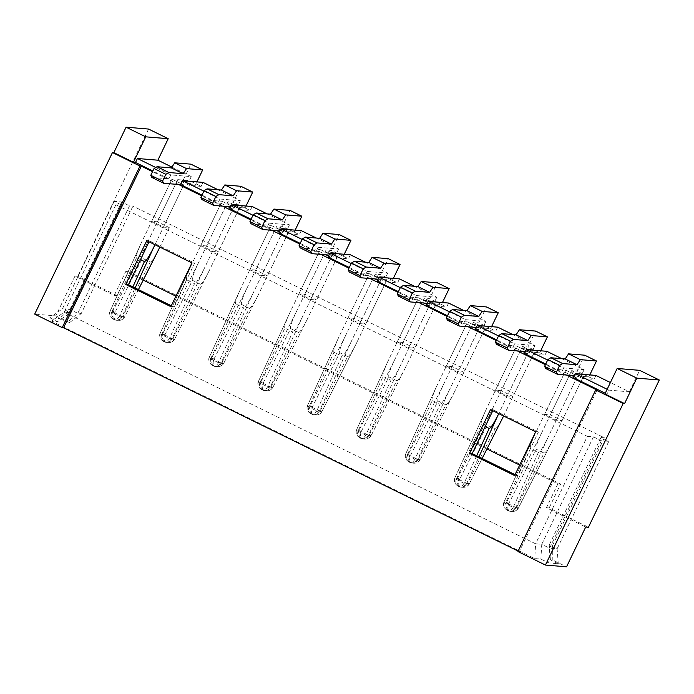 <?xml version="1.0" encoding="UTF-8"?>
<svg xmlns="http://www.w3.org/2000/svg" width="694" height="694" viewBox="0 0 694 694"><rect width="100%" height="100%" fill="white"/><g stroke="black" fill="none" stroke-linecap="round" stroke-linejoin="round"><path stroke-width="0.52" stroke-dasharray="3.47 2.6" d="M518.149 551.097L519.294 551.661L597.057 390.08M566.451 375.046L545.406 364.706M517.342 350.912L496.297 340.572M468.233 326.787L447.188 316.447M419.124 302.653L398.078 292.321M370.015 278.528L348.969 268.188M320.906 254.394L299.86 244.062M271.796 230.269L250.751 219.929M222.687 206.144L201.642 195.803M178.644 184.5L152.533 171.67M515.061 474.653L517.36 475.78L538.423 432.006L493.243 409.807L492.809 410.709M587.341 436.353L593.465 436.864L601.325 440.725L608.82 441.349L600.961 437.489L604.37 437.775L132.927 206.135L129.518 205.849L121.658 201.989L114.163 201.364L122.023 205.224L115.889 204.713L587.341 436.353L535.621 543.81L64.178 312.17L70.311 312.682L62.451 308.821L69.947 309.446L77.806 313.306L81.215 313.584L94.618 285.728L74.978 276.082L77.702 276.307L116.991 295.609L128.477 271.727L560.639 484.065L549.145 507.947L588.434 527.249M115.889 204.713L64.178 312.17L51.521 321.131L534.753 558.557L540.878 559.069L548.737 562.929L558.28 563.719L550.42 559.858L552.806 560.058L566.556 566.816M171.297 305.75L173.595 306.878L194.658 263.104L149.479 240.905L149.045 241.807M561.819 358.677L584.131 369.642L563.693 367.933L547.644 360.047M604.916 393.94L606.955 394.114L608.872 390.132L629.311 391.832L610.399 382.541M608.872 390.132L607.155 389.291M148.568 129.058L77.702 276.307M151.873 177.464L171.973 179.139L168.902 178.879L170.819 174.905L191.258 176.606L171.895 167.089M191.258 176.606L189.349 180.587L201.13 186.374L203.047 182.401M203.88 191.145L219.929 199.031L240.367 200.731L218.055 189.766M240.367 200.731L238.458 204.713L250.239 210.508L252.156 206.526M252.989 215.279L269.038 223.164L289.476 224.865L267.164 213.899M289.476 224.865L287.568 228.847L299.348 234.633L301.265 230.651M302.098 239.404L318.147 247.29L338.585 248.99L316.273 238.025M338.585 248.99L336.677 252.972L348.457 258.767L350.375 254.785M351.207 263.538L367.256 271.423L387.694 273.124L365.382 262.159M387.694 273.124L385.786 277.106L397.567 282.892L399.484 278.91M400.317 287.663L416.365 295.549L436.804 297.249L414.492 286.284M436.804 297.249L434.895 301.231L446.676 307.026L448.593 303.044M449.426 311.788L465.474 319.674L485.913 321.383L463.601 310.418M485.913 321.383L484.004 325.356L495.785 331.151L497.702 327.169M498.535 335.922L514.584 343.808L535.022 345.508L512.71 334.543M535.022 345.508L533.113 349.49L544.894 355.276L546.811 351.303M584.131 369.642L582.214 373.615L594.003 379.41L595.92 375.428M629.311 391.832L639.66 370.344M563.693 367.933L561.776 371.915L545.727 364.029M606.955 394.114L605.237 393.272M561.776 371.915L564.847 372.166L544.538 414.353L556.328 420.148L562.123 420.625L550.333 414.839L544.538 414.353M564.847 372.166L571.561 375.471M574.051 376.695L576.627 377.961L556.328 420.148M550.333 414.839L570.633 372.652L582.422 378.447L562.123 420.625M501.224 390.705L495.429 390.228L507.219 396.014L513.013 396.5L501.224 390.705L521.524 348.527L533.113 349.49M403.006 342.454L397.211 341.969L409 347.763L414.795 348.241L403.006 342.454L423.305 300.268L434.895 301.231M304.787 294.195L298.993 293.709L310.782 299.504L316.577 299.982L304.787 294.195L325.087 252.009L336.677 252.972M206.569 245.936L200.783 245.45L212.564 251.245L218.358 251.722L206.569 245.936L226.869 203.75L238.458 204.713M157.46 221.802L151.674 221.325L163.454 227.112L169.249 227.597L157.46 221.802L177.759 179.625L189.349 180.587M255.678 270.061L249.883 269.584L261.673 275.371L267.468 275.856L255.678 270.061L275.978 227.875L287.568 228.847M353.897 318.32L348.102 317.843L359.891 323.63L365.686 324.115L353.897 318.32L374.196 276.134L385.786 277.106M452.115 366.579L446.32 366.094L458.109 371.889L463.904 372.374L452.115 366.579L472.414 324.393L484.004 325.356M514.584 343.808L512.666 347.789L496.618 339.904M512.666 347.789L515.737 348.041L495.429 390.228M515.737 348.041L522.452 351.338M524.942 352.569L527.518 353.836L507.219 396.014M521.524 348.527L533.313 354.313L513.013 396.5M465.474 319.674L463.557 323.656L447.509 315.77M463.557 323.656L466.628 323.916L446.32 366.094M466.628 323.916L473.343 327.212M475.832 328.436L478.409 329.702L458.109 371.889M472.414 324.393L484.204 330.188L463.904 372.374M416.365 295.549L414.448 299.53L398.399 291.645M414.448 299.53L417.519 299.782L397.211 341.969M417.519 299.782L424.234 303.078M426.723 304.31L429.3 305.577L409 347.763M423.305 300.268L435.095 306.054L414.795 348.241M367.256 271.423L365.339 275.397L349.29 267.511M365.339 275.397L368.41 275.657L348.102 317.843M368.41 275.657L375.124 278.953M377.614 280.176L380.191 281.443L359.891 323.63M374.196 276.134L385.985 281.929L365.686 324.115M318.147 247.29L316.23 251.271L300.181 243.386M316.23 251.271L319.301 251.523L298.993 293.709M319.301 251.523L326.015 254.828M328.505 256.051L331.081 257.318L310.782 299.504M325.087 252.009L336.876 257.795L316.577 299.982M269.038 223.164L267.121 227.138L251.072 219.252M267.121 227.138L270.192 227.398L249.883 269.584M270.192 227.398L276.906 230.694M279.396 231.917L281.972 233.184L261.673 275.371M275.978 227.875L287.767 233.67L267.468 275.856M219.929 199.031L218.011 203.012L201.963 195.127M218.011 203.012L221.082 203.264L200.783 245.45M221.082 203.264L227.797 206.569M230.287 207.792L232.863 209.059L212.564 251.245M226.869 203.75L238.658 209.545L218.358 251.722M519.294 551.661L517.932 551.548M170.819 174.905L155.751 167.497M141.871 241.686L110.155 310.947L111.699 312.1L136.588 257.708C135.833 256.554 137.247 251.957 140.83 243.906L171.973 179.139L183.754 184.925L171.973 179.139L151.674 221.325M154.979 244.722L183.754 184.925L180.692 184.673L183.754 184.925L163.454 227.112M159.854 247.116L169.249 227.597M201.13 186.374L189.549 185.411L177.759 179.625L183.216 180.076L190.876 164.157M74.978 276.082L55.824 315.874L34.7 314.113M143.242 280.098L125.753 271.501L114.258 295.384L94.618 285.728L132.927 206.135M604.37 437.775L566.061 517.368L546.421 507.713L557.915 483.839L519.685 465.058M486.971 448.983L175.92 296.156M55.824 315.874L69.574 322.632L67.188 322.432L59.328 318.572L49.794 317.774L57.645 321.634L51.521 321.131M122.023 205.224L70.311 312.682L57.645 321.634M593.465 436.864L541.754 544.322L535.621 543.81L534.753 558.557M601.325 440.725L549.613 548.182L541.754 544.322L540.878 559.069M608.82 441.349L557.109 548.807L549.613 548.182L548.737 562.929M600.961 437.489L549.249 544.946L557.109 548.807L558.28 563.719M550.42 559.858L549.249 544.946L552.658 545.224L566.061 517.368L585.71 527.024M129.518 205.849L77.806 313.306L67.188 322.432M121.658 201.989L69.947 309.446L59.328 318.572M114.163 201.364L62.451 308.821L49.794 317.774M552.658 545.224L552.806 560.058M546.421 507.713L549.145 507.947M557.915 483.839L560.639 484.065M125.753 271.501L128.477 271.727M114.258 295.384L116.991 295.609M69.574 322.632L81.215 313.584M524.456 353.576L527.518 353.836M475.347 329.45L478.409 329.702M426.237 305.317L429.3 305.577M377.128 281.191L380.191 281.443M328.019 257.058L331.081 257.318M278.91 232.932L281.972 233.184M229.801 208.799L232.863 209.059M168.902 178.879L152.862 171.002M573.565 377.709L576.627 377.961M238.658 209.545L250.239 210.508M287.767 233.67L299.348 234.633M336.876 257.795L348.457 258.767M385.985 281.929L397.567 282.892M435.095 306.054L446.676 307.026M484.204 330.188L495.785 331.151M533.313 354.313L544.894 355.276M570.633 372.652L582.214 373.615M582.422 378.447L594.003 379.41M517.36 475.78L514.627 475.555M538.423 432.006L535.699 431.781M493.243 409.807L490.519 409.581M173.595 306.878L170.871 306.653M194.658 263.104L191.934 262.879M149.479 240.905L146.755 240.679M138.436 289.606L124.634 316.941L122.873 316.238L150.234 262.054L142.383 258.194L115.013 312.378L112.836 311.12L147.657 242.171C143.389 251.358 141.628 256.693 142.383 258.194M147.657 242.171L177.759 179.625L189.549 185.411L194.997 185.862L183.216 180.076M150.234 262.054C151.379 262.089 153.73 258.81 157.295 252.226M194.997 185.862L196.914 181.889M136.588 257.708L140.474 259.617M132.866 286.874L119.559 315.961L121.988 316.69L135.122 287.975M110.199 310.895L109.904 311.675C109.158 315.033 110.424 317.6 113.703 319.37L115.074 319.483C112.48 317.765 111.63 315.232 112.515 311.892L112.836 311.12L110.199 310.895M121.589 317.418L121.988 316.69L124.625 316.906L124.2 317.635C122.76 319.613 120.721 320.533 118.093 320.402L116.271 320.255L117.815 320.151L121.589 317.418A2.212 0.451 -147.8 0 1 119.299 316.429L109.904 311.675M112.515 311.892L114.796 312.873C113.643 316.108 113.738 318.312 115.074 319.483L115.664 319.778C118.292 320.55 120.6 319.526 122.595 316.707L124.209 317.661L124.634 316.941M111.699 312.1L111.508 312.604C110.606 315.692 111.248 317.913 113.452 319.257L119.021 320.376C119.446 319.995 120.062 321.426 124.209 317.661M119.559 315.961L119.299 316.429C117.624 319.145 116.011 320.255 114.449 319.752L113.452 319.257M117.798 320.081C113.348 320.307 115.395 319.717 114.415 319.726L116.271 320.255M118.093 320.402L116.366 320.055M200.306 284.193C201.668 284.08 204.383 280.098 208.443 272.265L174.697 339.08L172.936 338.377L200.306 284.193L192.446 280.333L165.077 334.517L162.908 333.259L197.729 264.31C193.453 273.497 191.691 278.832 192.446 280.333M197.729 264.31L227.832 201.763L233.279 202.214L240.939 186.296M208.443 272.265L239.612 207.549L227.832 201.763M239.612 207.549L245.069 208L233.279 202.214M245.069 208L246.023 206.014M230.755 206.812L233.826 207.072L222.037 201.277L191.934 263.824L160.219 333.085L161.763 334.239L186.651 279.847L194.511 283.707L169.622 338.099L172.051 338.828L203.724 269.619C199.213 278.684 196.142 283.386 194.511 283.707M201.937 199.603L222.037 201.277M233.826 207.072L203.724 269.619M186.651 279.847C185.897 278.693 187.311 274.095 190.893 266.045L191.934 263.824M160.271 333.033L159.967 333.814C159.221 337.171 160.496 339.739 163.775 341.509L165.137 341.63C162.543 339.904 161.693 337.379 162.578 334.031L162.908 333.259L160.271 333.033M171.652 339.557L172.051 338.828L174.688 339.045L174.272 339.774C172.823 341.752 170.785 342.671 168.165 342.541L166.343 342.394L167.879 342.289L171.652 339.557A2.212 0.451 -147.8 0 1 169.371 338.568L159.967 333.814M162.578 334.031L164.868 335.011C163.715 338.247 163.801 340.45 165.137 341.63L165.727 341.916C168.356 342.689 170.672 341.665 172.659 338.846L174.272 339.8L174.697 339.08M161.763 334.239L161.572 334.742C160.67 337.831 161.32 340.051 163.515 341.396L169.084 342.515C169.51 342.133 170.134 343.565 174.281 339.8M169.622 338.099L169.371 338.568C167.696 341.283 166.074 342.394 164.513 341.89L163.515 341.396M167.87 342.229C163.42 342.446 165.458 341.856 164.478 341.873L166.343 342.394M168.165 342.541L166.43 342.194M249.415 308.318C250.777 308.205 253.492 304.232 257.552 296.39L223.806 363.205L222.045 362.502L249.415 308.318L241.555 304.458L214.186 358.642L212.017 357.384L246.838 288.435C242.562 297.622 240.801 302.966 241.555 304.458M246.838 288.435L276.941 225.888L282.389 226.339L290.049 210.421M257.552 296.39L288.721 231.683L276.941 225.888M288.721 231.683L294.178 232.134L282.389 226.339M294.178 232.134L295.132 230.148M279.864 230.946L282.935 231.197L271.146 225.403L241.044 287.958L209.328 357.21L210.872 358.364L235.76 303.972L243.62 307.832L218.731 362.225L221.16 362.953L252.833 293.744C248.322 302.818 245.251 307.511 243.62 307.832M251.046 223.728L271.146 225.403M282.935 231.197L252.833 293.744M235.76 303.972C235.006 302.827 236.42 298.22 240.003 290.17L241.044 287.958M209.38 357.167L209.076 357.939C208.33 361.296 209.605 363.864 212.885 365.643L214.246 365.755C211.653 364.038 210.803 361.505 211.687 358.156L212.017 357.384L209.38 357.167M211.687 358.156L223.381 363.925C221.933 365.877 219.894 366.805 217.265 366.675L215.452 366.519L216.988 366.415L220.761 363.682A2.212 0.451 -147.8 0 1 218.48 362.702L209.076 357.939M210.872 358.364L210.681 358.867C209.779 361.964 210.421 364.185 212.624 365.53L214.246 365.755C212.911 364.576 212.824 362.372 213.978 359.145L214.186 358.642M218.731 362.225L218.48 362.702C216.806 365.417 215.183 366.519 213.622 366.016L212.624 365.53M216.979 366.354C212.529 366.579 214.567 365.981 213.587 365.998L215.452 366.519M222.045 362.502L221.768 362.971C219.781 365.79 217.465 366.814 214.836 366.042L218.194 366.649C218.619 366.259 219.243 367.69 223.39 363.925L223.806 363.205M220.761 363.682L221.16 362.953L223.798 363.179L223.381 363.899M217.265 366.675L215.539 366.319M298.524 332.452C299.886 332.331 302.601 328.357 306.661 320.524L272.916 387.339L271.154 386.636L298.524 332.452L290.665 328.583L263.295 382.776L261.126 381.518L295.948 312.569C291.671 321.747 289.91 327.091 290.665 328.583M295.948 312.569L326.05 250.013L331.498 250.473L339.158 234.555M306.661 320.524L337.831 255.808L326.05 250.013M337.831 255.808L343.287 256.26L331.498 250.473M343.287 256.26L344.241 254.273M328.973 255.071L332.044 255.323L320.255 249.536L290.153 312.083L258.437 381.344L259.981 382.498L284.87 328.106L292.729 331.966L267.841 386.358L270.27 387.087L301.942 317.878C297.431 326.943 294.36 331.637 292.729 331.966M300.155 247.862L320.255 249.536M332.044 255.323L301.942 317.878M284.87 328.106C284.115 326.952 285.529 322.354 289.112 314.304L290.153 312.083M258.489 381.292L258.185 382.073C257.439 385.43 258.715 387.998 261.994 389.768L263.356 389.881C260.762 388.163 259.912 385.63 260.797 382.29L261.126 381.518L258.489 381.292M269.871 387.816L270.27 387.087L272.907 387.304L272.49 388.033C271.042 390.011 269.003 390.93 266.375 390.8L264.561 390.653L266.097 390.548L269.871 387.816A2.212 0.451 -147.8 0 1 267.589 386.827L258.185 382.073M260.797 382.29L263.087 383.27C261.933 386.506 262.02 388.709 263.356 389.881L263.946 390.175C266.574 390.948 268.89 389.924 270.877 387.105L272.49 388.059L272.916 387.339M259.981 382.498L259.79 383.001C258.888 386.09 259.53 388.31 261.733 389.655L267.303 390.774C267.728 390.392 268.352 391.824 272.499 388.059M267.841 386.358L267.589 386.827C265.915 389.542 264.293 390.653 262.731 390.149L261.733 389.655M266.088 390.479C261.638 390.705 263.677 390.115 262.696 390.123L264.561 390.653M266.375 390.8L264.648 390.453M349.264 271.987L369.364 273.662L339.262 336.217L307.546 405.469L309.09 406.623L333.979 352.231L341.838 356.091L316.95 410.484L322.016 411.438L320.264 410.761L347.633 356.577L339.774 352.717L312.404 406.901L310.235 405.643L345.057 336.694C340.78 345.881 339.019 351.225 339.774 352.717M345.057 336.694L375.159 274.147L380.607 274.598L388.267 258.68M347.633 356.577C348.995 356.464 351.711 352.491 355.77 344.649L386.94 279.934L375.159 274.147M386.94 279.934L392.396 280.393L380.607 274.598M392.396 280.393L393.351 278.398M378.083 279.196L381.153 279.456L369.364 273.662M381.153 279.456L351.051 342.003C346.54 351.069 343.469 355.77 341.838 356.091M333.979 352.231C333.224 351.086 334.638 346.479 338.221 338.429L339.262 336.217M307.589 405.426L307.295 406.198C306.548 409.555 307.815 412.123 311.103 413.902L312.465 414.014C309.871 412.297 309.021 409.764 309.906 406.415L310.235 405.643L307.589 405.426M356.837 342.489L321.6 412.158C320.151 414.136 318.112 415.064 315.484 414.934L313.671 414.778L315.206 414.674L318.98 411.941A2.212 0.451 -147.8 0 1 316.698 410.961L307.295 406.198M309.906 406.415L312.196 407.404C311.042 410.631 311.129 412.835 312.465 414.014L313.055 414.301C315.683 415.073 317.999 414.049 319.986 411.23L321.6 412.184M309.09 406.623L308.899 407.126C307.997 410.223 308.639 412.444 310.843 413.789L316.412 414.908C316.837 414.518 317.462 415.949 321.608 412.184L355.77 344.649M316.95 410.484L316.698 410.961C315.024 413.676 313.402 414.778 311.84 414.275L313.671 414.778M318.98 411.941L351.051 342.003M315.484 414.934L313.757 414.578M396.742 380.702C398.104 380.59 400.82 376.616 404.88 368.783L371.134 435.598L369.373 434.886L396.742 380.702L388.883 376.842L361.513 431.026L359.345 429.777L394.166 360.828C389.889 370.006 388.128 375.35 388.883 376.842M394.166 360.828L424.268 298.273L429.716 298.732L437.376 282.814M404.88 368.783L436.049 304.067L424.268 298.273M436.049 304.067L441.505 304.519L429.716 298.732M441.505 304.519L442.46 302.532M427.192 303.33L430.263 303.582L418.473 297.795L388.371 360.342L356.655 429.595L358.199 430.757L383.088 376.365L390.948 380.225L366.059 434.618L368.488 435.346L400.16 366.137C395.649 375.202 392.578 379.896 390.948 380.225M398.373 296.121L418.473 297.795M430.263 303.582L400.16 366.137M383.088 376.365C382.333 375.211 383.747 370.613 387.33 362.563L388.371 360.342M356.699 429.551L356.404 430.332C355.658 433.689 356.924 436.248 360.203 438.027L361.574 438.14C358.98 436.422 358.13 433.889 359.015 430.549L359.345 429.777L356.699 429.551M359.015 430.549L370.709 436.318C369.26 438.27 367.221 439.189 364.593 439.059L362.771 438.912L364.315 438.808L368.089 436.075A2.212 0.451 -147.8 0 1 365.807 435.086L356.404 430.332M358.199 430.757L358.009 431.26C357.106 434.349 357.748 436.569 359.952 437.914L361.574 438.14C360.238 436.968 360.151 434.765 361.305 431.529L361.513 431.026M366.059 434.618L365.807 435.086C364.133 437.801 362.511 438.912 360.949 438.408L359.952 437.914M364.307 438.738C359.856 438.964 361.895 438.374 360.915 438.382L362.771 438.912M369.373 434.886L369.095 435.364C367.109 438.183 364.792 439.207 362.164 438.435L365.521 439.033C365.946 438.651 366.571 440.083 370.709 436.318L371.134 435.598M368.089 436.075L368.488 435.346L371.125 435.563L370.709 436.292M364.593 439.059L362.867 438.703M445.852 404.836C447.214 404.723 449.929 400.75 453.989 392.908L420.243 459.723L418.482 459.02L445.852 404.836L437.992 400.976L410.622 455.16L408.445 453.902L443.275 384.953C438.998 394.14 437.237 399.475 437.992 400.976M443.275 384.953L473.377 322.406L478.825 322.857L486.485 306.939M453.989 392.908L485.158 328.193L473.377 322.406M485.158 328.193L490.615 328.652L478.825 322.857M490.615 328.652L491.569 326.657M476.301 327.455L479.372 327.715L467.583 321.921L437.48 384.467L405.764 453.729L407.309 454.882L432.197 400.49L440.057 404.35L415.168 458.743L417.597 459.471L449.27 390.262C444.759 399.328 441.688 404.029 440.057 404.35M447.483 320.246L467.583 321.921M479.372 327.715L449.27 390.262M432.197 400.49C431.442 399.345 432.856 394.739 436.439 386.688L437.48 384.467M405.808 453.685L405.513 454.457C404.767 457.814 406.033 460.382 409.313 462.161L410.683 462.273C408.089 460.556 407.239 458.023 408.124 454.674L408.445 453.902L405.808 453.685M408.124 454.674L419.818 460.443C418.369 462.395 416.331 463.323 413.702 463.193L411.88 463.037L413.424 462.933L417.198 460.2A2.212 0.451 -147.8 0 1 414.917 459.211L405.513 454.457M407.309 454.882L407.118 455.385C406.216 458.482 406.858 460.703 409.061 462.039L410.683 462.273C409.347 461.094 409.26 458.89 410.414 455.663L410.622 455.16M415.168 458.743L414.917 459.211C413.242 461.935 411.62 463.037 410.059 462.534L409.061 462.039M413.416 462.872C408.966 463.098 411.004 462.499 410.024 462.516L411.88 463.037M418.482 459.02L418.204 459.489C416.218 462.308 413.902 463.332 411.273 462.56L413.702 463.193M417.198 460.2L417.597 459.471L420.234 459.697L419.818 460.417L420.243 459.723M476.665 455.793L464.277 482.877L469.344 483.822L482.139 458.482L469.352 483.857L467.591 483.145L494.961 428.961L487.101 425.101L459.732 479.285L457.554 478.027L492.384 409.078C488.108 418.265 486.347 423.609 487.101 425.101M492.384 409.078L522.487 346.532L527.934 346.991L535.595 331.073M503.61 416.01L534.267 352.326L522.487 346.532M494.961 428.961C496.097 428.996 498.448 425.726 502.014 419.141M534.267 352.326L539.724 352.778L527.934 346.991M539.724 352.778L540.678 350.791M525.41 351.589L528.481 351.841L516.692 346.054L486.589 408.601L454.874 477.854L456.418 479.007L481.306 424.624L485.193 426.532M496.592 344.38L516.692 346.054M528.481 351.841L498.743 413.624M481.306 424.624C480.552 423.47 481.966 418.872 485.548 410.822L486.589 408.601M454.917 477.81L454.622 478.582C453.876 481.94 455.143 484.507 458.422 486.286L459.792 486.399C457.199 484.681 456.348 482.148 457.233 478.808L457.554 478.027L454.917 477.81M469.344 483.822L468.927 484.551C467.478 486.52 465.44 487.448 462.811 487.318L460.99 487.171L462.534 487.058L466.307 484.325A2.212 0.451 -147.8 0 1 464.026 483.345L454.622 478.582M457.233 478.808L459.523 479.788C458.37 483.015 458.456 485.227 459.792 486.399L460.382 486.694C463.011 487.466 465.327 486.433 467.314 483.623L468.927 484.577L469.352 483.857M456.418 479.007L456.227 479.511C455.325 482.608 455.967 484.828 458.17 486.173L463.739 487.292C464.165 486.91 464.789 488.342 468.927 484.568M464.277 482.877L464.026 483.345C462.351 486.06 460.729 487.171 459.168 486.668L458.17 486.173M462.525 486.997C458.075 487.223 460.113 486.624 459.133 486.641L460.99 487.171M466.307 484.325L478.921 456.904M462.811 487.318L461.085 486.962M545.701 368.505L565.801 370.18L535.699 432.726L503.983 501.988L505.527 503.141L530.416 448.749L538.275 452.609L513.386 507.002L518.453 507.947L516.7 507.279L544.07 453.095L536.21 449.235L508.841 503.419L506.663 502.161L541.494 433.212C537.217 442.399 535.456 447.734 536.21 449.235M541.494 433.212L571.596 370.665L577.044 371.117L584.704 355.198M544.07 453.095C545.432 452.982 548.147 449.009 552.207 441.167L583.376 376.452L571.596 370.665M583.376 376.452L588.833 376.911L577.044 371.117M588.833 376.911L589.787 374.916M574.519 375.714L577.59 375.974L565.801 370.18M577.59 375.974L547.488 438.521C542.977 447.587 539.906 452.288 538.275 452.609M530.416 448.749C529.661 447.595 531.075 442.998 534.658 434.947L535.699 432.726M504.026 501.944L503.731 502.716C502.985 506.073 504.252 508.641 507.531 510.42L508.902 510.532C506.308 508.806 505.458 506.282 506.342 502.933L506.663 502.161L504.026 501.944M553.274 438.998L518.036 508.676C516.588 510.654 514.549 511.573 511.92 511.452L510.099 511.296L511.643 511.192L515.416 508.459A2.212 0.451 -147.8 0 1 513.135 507.47L503.731 502.716M506.342 502.933L508.633 503.922C507.479 507.149 507.566 509.353 508.902 510.532L509.491 510.819C512.12 511.591 514.436 510.567 516.423 507.748L518.036 508.702L518.461 507.982L552.207 441.167M505.527 503.141L505.336 503.644C504.434 506.741 505.076 508.954 507.279 510.298L512.849 511.417C513.274 511.036 513.898 512.467 518.036 508.702M513.386 507.002L513.135 507.47C511.452 510.185 509.838 511.296 508.277 510.793L507.279 510.298M511.625 511.131C507.184 511.348 509.223 510.758 508.242 510.775L510.099 511.296M515.416 508.459L547.488 438.521M511.92 511.452L510.194 511.096M138.418 289.598L124.625 316.906M115.013 312.378L114.796 312.873L122.595 316.707L122.873 316.238M209.51 270.096L174.688 339.045M165.077 334.517L164.868 335.011L172.659 338.846L172.936 338.377M258.619 294.23L223.798 363.179M307.728 318.355L272.907 387.304M263.295 382.776L263.087 383.27L270.877 387.105L271.154 386.636M312.404 406.901L312.196 407.404L319.986 411.23L320.264 410.761M405.947 366.614L371.125 435.563M455.056 390.748L420.234 459.697M504.165 414.873L503.592 416.01M459.732 479.285L459.523 479.788L467.314 483.623L467.591 483.145M508.841 503.419L508.633 503.922L516.423 507.748L516.7 507.279M113.521 319.292L111.708 318.034C109.756 315.284 109.14 313.176 109.86 311.719L140.83 243.906M163.593 341.431L161.771 340.181C159.828 337.423 159.204 335.315 159.924 333.857L190.893 266.045M212.702 365.565L210.881 364.307C208.937 361.548 208.313 359.44 209.033 357.983L240.003 290.17M261.812 389.69L259.99 388.432C258.038 385.682 257.422 383.574 258.142 382.116L289.112 314.304M310.921 413.824L309.099 412.566C307.147 409.807 306.531 407.699 307.251 406.242L338.221 338.429M315.197 414.613C310.747 414.839 312.786 414.24 311.806 414.257L310.843 413.789M360.03 437.949L358.208 436.691C356.256 433.932 355.64 431.833 356.36 430.375L387.33 362.563M409.139 462.074L407.317 460.825C405.365 458.066 404.749 455.958 405.469 454.501L436.439 386.688M411.976 462.829L414.63 463.167C415.055 462.777 415.68 464.208 419.818 460.443M458.248 486.208L456.426 484.95C454.475 482.191 453.859 480.092 454.579 478.634L485.548 410.822M507.357 510.333L505.536 509.084C503.584 506.325 502.968 504.217 503.688 502.76L534.658 434.947"/><path stroke-width="1.04" d="M490.519 409.581L535.699 431.781L514.627 475.555L469.448 453.356L490.519 409.581M545.432 565.055L623.195 403.483L624.557 403.596L636.814 378.126L659.3 380L588.434 527.249L585.71 527.024L566.556 566.816L545.432 565.055L517.932 551.548L595.695 389.967L597.057 390.08L566.451 375.046M545.406 364.706L517.342 350.912M496.297 340.572L468.233 326.787M447.188 316.447L419.124 302.653M398.078 292.321L370.015 278.528M348.969 268.188L320.906 254.394M299.86 244.062L271.796 230.269M250.751 219.929L222.687 206.144M201.642 195.803L178.644 184.5M152.533 171.67L141.324 166.17L63.562 327.742L518.149 551.097M191.934 262.879L170.871 306.653L125.683 284.453L146.755 240.679L191.934 262.879M492.809 410.709L472.172 453.581L515.061 474.653M149.045 241.807L128.416 284.679L171.297 305.75M547.644 360.047L526.373 349.594L546.811 351.303L561.819 358.677M610.399 382.541L595.92 375.428L575.482 373.728L607.155 389.291M168.208 138.705L148.568 129.058L126.082 127.184L145.723 136.831L168.208 138.705L157.868 160.201L137.429 158.492L155.751 167.497M171.895 167.089L157.868 160.201M218.055 189.766L203.047 182.401L182.609 180.692L180.692 184.673L201.963 195.127M267.164 213.899L252.156 206.526L231.718 204.825L252.989 215.279M316.273 238.025L301.265 230.651L280.827 228.951L302.098 239.404M365.382 262.159L350.375 254.785L329.936 253.084L351.207 263.538M414.492 286.284L399.484 278.91L379.045 277.21L400.317 287.663M463.601 310.418L448.593 303.044L428.155 301.343L449.426 311.788M512.71 334.543L497.702 327.169L477.264 325.469L498.535 335.922M659.3 380L639.66 370.344L617.174 368.471L636.814 378.126M545.727 364.029L524.456 353.576L526.373 349.594M605.237 393.272L573.565 377.709L575.482 373.728M571.561 375.471L574.051 376.695M496.618 339.904L475.347 329.45L477.264 325.469M522.452 351.338L524.942 352.569M447.509 315.77L426.237 305.317L428.155 301.343M473.343 327.212L475.832 328.436M398.399 291.645L377.128 281.191L379.045 277.21M424.234 303.078L426.723 304.31M349.29 267.511L328.019 257.058L329.936 253.084M375.124 278.953L377.614 280.176M300.181 243.386L278.91 232.932L280.827 228.951M326.015 254.828L328.505 256.051M251.072 219.252L229.801 208.799L231.718 204.825M276.906 230.694L279.396 231.917M203.88 191.145L182.609 180.692M227.797 206.569L230.287 207.792M595.695 389.967L623.195 403.483M139.962 166.048L62.2 327.629L34.7 314.113L112.463 152.541L139.962 166.048L141.324 166.17M63.562 327.742L62.2 327.629M152.862 171.002L135.512 162.474L133.465 162.301L113.825 152.654L112.463 152.541M113.825 152.654L126.082 127.184M519.685 465.058L486.971 448.983M175.92 296.156L143.242 280.098M133.465 162.301L145.723 136.831M135.512 162.474L137.429 158.492M624.557 403.596L604.916 393.94L617.174 368.471M472.172 453.581L469.448 453.356M128.416 284.679L125.683 284.453M157.295 252.226L159.854 247.116M196.914 181.889L202.665 169.943L190.876 164.157L174.723 162.812L171.349 167.913L157.044 166.716L168.833 172.511L183.138 173.7L171.349 167.913M202.665 169.943L186.513 168.599L174.723 162.812M186.513 168.599L183.138 173.7M154.042 168.538L150.789 175.304L162.57 181.091L165.831 174.333L154.042 168.538L157.044 166.716M150.789 175.304L151.873 177.464L163.654 183.251L180.692 184.673M140.474 259.617L144.447 261.569L132.866 286.874M154.979 244.722L153.652 247.48C149.141 256.546 146.078 261.239 144.447 261.569M165.831 174.333L168.833 172.511M163.654 183.251L162.57 181.091M246.023 206.014L252.729 192.082L240.939 186.296L224.795 184.951L221.421 190.052L207.107 188.855L218.896 194.65L233.201 195.838L221.421 190.052M252.729 192.082L236.576 190.737L224.795 184.951M236.576 190.737L233.201 195.838M204.105 190.677L200.852 197.443L212.642 203.238L215.895 196.471L204.105 190.677L207.107 188.855M200.852 197.443L201.937 199.603L213.726 205.398L230.755 206.812M215.895 196.471L218.896 194.65M213.726 205.398L212.642 203.238M295.132 230.148L301.838 216.216L290.049 210.421L273.904 209.076L270.53 214.177L256.216 212.989L268.005 218.775L282.311 219.972L270.53 214.177M301.838 216.216L285.685 214.871L273.904 209.076M285.685 214.871L282.311 219.972M253.215 214.81L249.961 221.568L261.751 227.363L265.004 220.597L253.215 214.81L256.216 212.989M249.961 221.568L251.046 223.728L262.835 229.523L279.864 230.946M265.004 220.597L268.005 218.775M262.835 229.523L261.751 227.363M344.241 254.273L350.947 240.341L339.158 234.555L323.014 233.21L319.639 238.311L305.325 237.114L317.115 242.909L331.42 244.097L319.639 238.311M350.947 240.341L334.794 238.996L323.014 233.21M334.794 238.996L331.42 244.097M302.324 238.936L299.071 245.702L310.86 251.488L314.113 244.73L302.324 238.936L305.325 237.114M299.071 245.702L300.155 247.862L311.944 253.648L328.973 255.071M314.113 244.73L317.115 242.909M311.944 253.648L310.86 251.488M393.351 278.398L400.056 264.475L388.267 258.68L372.123 257.335L368.748 262.436L354.434 261.248L366.224 267.034L380.529 268.231L368.748 262.436M400.056 264.475L383.903 263.13L372.123 257.335M383.903 263.13L380.529 268.231M351.433 263.061L348.18 269.827L359.969 275.622L363.222 268.856L351.433 263.061L354.434 261.248M348.18 269.827L349.264 271.987L361.053 277.782L378.083 279.196M363.222 268.856L366.224 267.034M361.053 277.782L359.969 275.622M442.46 302.532L449.165 288.6L437.376 282.814L421.232 281.469L417.857 286.57L403.544 285.373L415.333 291.168L429.638 292.356L417.857 286.57M449.165 288.6L433.013 287.255L421.232 281.469M433.013 287.255L429.638 292.356M400.542 287.195L397.289 293.961L409.078 299.747L412.331 292.981L400.542 287.195L403.544 285.373M397.289 293.961L398.373 296.121L410.163 301.907L427.192 303.33M412.331 292.981L415.333 291.168M410.163 301.907L409.078 299.747M491.569 326.657L498.275 312.734L486.485 306.939L470.341 305.594L466.967 310.695L452.653 309.507L464.442 315.293L478.747 316.49L466.967 310.695M498.275 312.734L482.122 311.389L470.341 305.594M482.122 311.389L478.747 316.49M449.651 311.32L446.398 318.086L458.187 323.881L461.441 317.115L449.651 311.32L452.653 309.507M446.398 318.086L447.483 320.246L459.272 326.041L476.301 327.455M461.441 317.115L464.442 315.293M459.272 326.041L458.187 323.881M502.014 419.141L503.61 416.01M540.678 350.791L547.384 336.859L535.595 331.073L519.45 329.728L516.076 334.82L501.762 333.632L513.551 339.427L527.856 340.615L516.076 334.82M547.384 336.859L531.231 335.514L519.45 329.728M531.231 335.514L527.856 340.615M498.76 335.454L495.507 342.22L507.288 348.006L510.55 341.24L498.76 335.454L501.762 333.632M495.507 342.22L496.592 344.38L508.381 350.166L525.41 351.589M485.193 426.532L489.166 428.484L476.665 455.793M498.743 413.624L498.379 414.387C493.868 423.461 490.797 428.155 489.166 428.484M510.55 341.24L513.551 339.427M508.381 350.166L507.288 348.006M589.787 374.916L596.493 360.993L584.704 355.198L568.559 353.853L565.185 358.954L550.871 357.757L562.661 363.552L576.966 364.74L565.185 358.954M596.493 360.993L580.34 359.648L568.559 353.853M580.34 359.648L576.966 364.74M547.87 359.579L544.616 366.345L556.397 372.14L559.659 365.374L547.87 359.579L550.871 357.757M544.616 366.345L545.701 368.505L557.49 374.3L574.519 375.714M559.659 365.374L562.661 363.552M557.49 374.3L556.397 372.14M135.122 287.975L153.652 247.48M159.447 247.958L138.418 289.598M478.921 456.904L498.379 414.387M503.592 416.01L482.139 458.482L503.098 417.042M158.379 250.126L138.436 289.606"/></g></svg>
